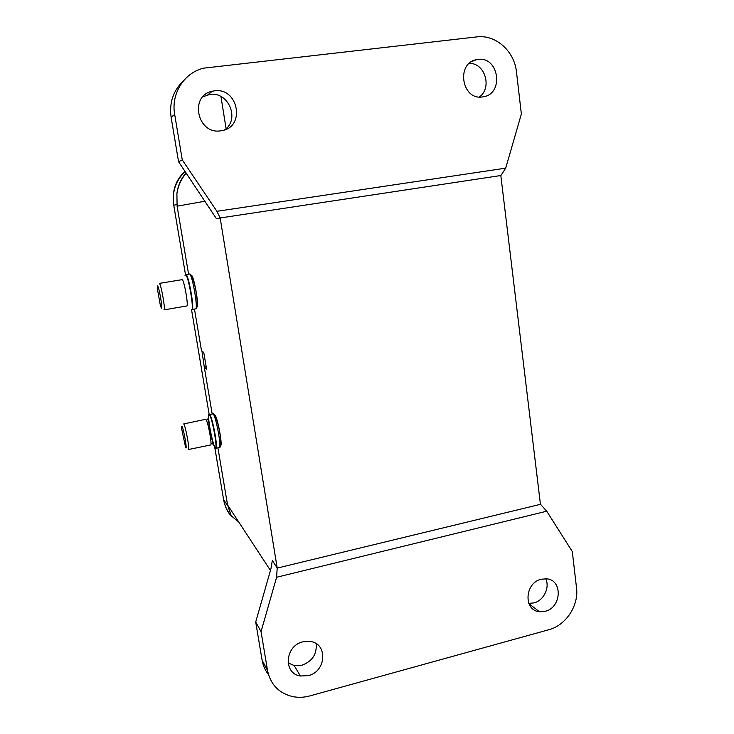<?xml version="1.0" encoding="UTF-8"?>
<svg xmlns="http://www.w3.org/2000/svg" width="734" height="734" viewBox="0 0 734 734"><rect width="100%" height="100%" fill="white"/><g stroke="black" fill="none" stroke-linecap="round" stroke-linejoin="round"><path stroke-width="1.1" d="M505.689 168.15L216.897 211.309L182.271 159.911L174.664 114.357C170.857 93.759 184.142 72.666 203.639 68.17L476.761 36.902C495.716 34.342 514.479 51.224 516.479 72.005L521.369 113.99L505.689 168.15L500.836 175.646L540.426 504.23L546.729 511.213L572.3 551.537L576.529 587.897C578.933 605.559 565.868 625.368 548.812 629.735L309.932 695.896C304.059 697.493 298.279 697.722 292.591 696.575C278.865 693.18 270.516 684.51 267.552 670.573L261.047 631.616L276.599 577.263L546.729 511.213M194.171 282.214L194.565 284.526M197.061 299.371L197.437 301.61M217.906 423.243L218.282 425.481M220.686 439.767L221.035 441.831M186.243 173.105C181.151 179.032 178.041 185.922 176.903 193.767C177.839 185.803 180.903 178.839 186.087 172.875M185.161 171.499C175.692 180.637 171.875 191.868 173.729 205.181C171.802 191.143 175.582 179.858 185.041 171.325M176.903 193.767L177.096 206.19L188.574 274.121M212.144 413.664L204.291 367.165L206.593 369.184L203.777 352.476L201.501 350.687L194.473 309.078M469.237 63.418C485.009 62.693 492.468 87.924 479.33 97.007M482.504 96.925L483.394 96.778C504.313 93.796 498.955 56.059 477.935 59.426L476.549 59.656C455.695 63.161 461.842 100.65 482.504 96.925M220.787 130.799L222.081 130.588C245.771 126.881 238.238 87.089 214.365 90.86L212.355 91.218C188.858 95.631 197.428 134.964 220.787 130.799M500.863 175.518L220.163 217.97L277.195 567.978L272.323 560.501L270.929 568.804L255.707 622.037L261.047 631.616M216.897 211.309L220.163 217.97M182.271 159.911L178.564 161.728L216.484 218.778L220.218 218.09M178.564 161.728L171.123 117.357C169.114 102.705 173.261 90.484 183.564 80.703M202.896 96.76L209.841 94.438C228.577 91.291 240.156 119.431 224.641 129.881M231.173 515.607L227.558 504.937L217.915 447.832M196.987 306.986C199.409 306.885 193.849 275.296 191.409 275.351L191.317 275.342M220.613 445.639C222.778 445.446 217.539 417.206 214.943 415.04L214.539 414.811M277.195 567.978L276.599 577.263M308.317 675.647C326.346 671.628 328.034 643.534 310.289 641.452L302.885 641.837C284.92 645.663 282.929 673.619 300.362 675.996L308.317 675.647M545.142 611.312C561.721 607.66 562.95 579.722 546.491 578.814L541.233 579.236C524.672 582.723 523.232 610.624 539.481 611.743L545.142 611.312M255.707 622.037L262.093 660.132C263.038 665.6 265.167 670.436 268.497 674.638M214.814 447.768L223.622 499.744C224.705 505.9 227.265 511.277 231.302 515.874M231.329 515.901L238.743 522.021M176.857 204.584L173.729 205.181L185.537 274.883M185.032 275.626L185.601 274.8C188.354 274.855 194.62 311.867 191.482 309.363L209.144 414.26M214.631 446.685L214.805 447.667M231.65 516.525C227.632 512.396 224.962 506.799 223.622 499.744L227.678 505.607M201.96 351.045L204.291 367.165M204.667 367.092L206.19 366.807M316.134 643.663C317.042 654.132 312.317 661.316 301.958 665.215L294.178 665.527L288.058 662.885M545.72 578.75C550.096 587.53 543.72 600.605 533.93 602.917L528.792 603.366M277.168 568.107L540.463 504.322M164.067 309.858L186.757 305.986C188.794 306.601 184.096 279.7 182.16 279.645L159.351 283.388C160.948 283.507 165.737 310.546 164.04 309.867L163.939 309.831M161.388 308.051L160.416 305.739L157.278 288.324L157.544 285.921C158.92 286.113 163.012 309.693 161.388 308.051M188.482 449.52L210.566 444.978C212.465 445.786 208.052 421.463 205.933 419.499L205.566 419.307M205.639 419.298L183.739 423.922C185.546 425.959 190.014 450.41 188.418 449.529L188.133 449.263M185.656 447.63L181.573 428.427C181.454 426.573 181.582 425.904 181.968 426.417C183.638 428.463 187.555 451.043 185.656 447.63M205.199 201.189L177.096 206.19M174.664 114.357L171.123 117.357M227.558 504.937L270.451 570.456M272.433 561.171L272.323 560.501M262.093 660.132L267.552 670.573M195.583 308.886C198.446 309.72 192.244 273.947 189.519 274.002L189.656 273.984C194.042 273.773 200.244 309.39 195.583 308.886L192.106 309.491M185.5 274.966L185.968 274.58C188.62 274.544 194.849 310.344 192.06 309.5L191.803 309.454M210.988 443.097L213.383 444.373L214.943 447.868C218.484 453.098 212.475 417.646 209.309 414.71L209.291 414.692C208.557 413.967 208.245 415.141 208.364 418.224C209.062 426.913 210.731 435.629 213.383 444.373L215.796 448.272C218.402 449.355 212.53 416.985 209.658 414.49L213.53 413.774C217.741 416.279 223.65 448.235 219.237 447.557C221.907 448.63 216.044 416.279 213.117 413.802L212.612 413.572M213.144 426.426L214.906 435.436M215.796 448.272L215.319 447.914C212.897 445.299 207.97 421.077 208.722 415.545M220.952 96.521L226.09 128.661M294.178 665.527L300.362 675.996M528.957 603.752L539.481 611.743M185.849 274.571L189.4 273.993M215.897 448.245L219.237 447.557M206.511 420.545L208.364 418.224L208.428 415.958M207.869 94.787L212.355 91.218M471.916 61.463L476.549 59.656"/></g></svg>
